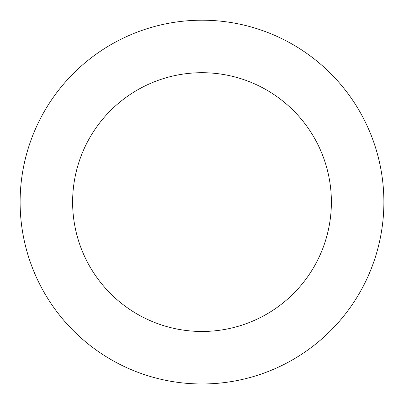 <?xml version="1.0" encoding="UTF-8"?>
<svg xmlns="http://www.w3.org/2000/svg" width="404" height="404" viewBox="0 0 404 404"><rect width="100%" height="100%" fill="white"/><g stroke="black" fill="none" stroke-linecap="round" stroke-linejoin="round"><path stroke-width="0.61" d="M302.424 50.439A181.886 181.886 0 0 0 20.458 190.935A181.886 181.886 0 0 0 283.118 364.883A181.886 181.886 0 0 0 302.424 50.439M273.437 94.213A129.381 129.381 0 0 0 72.861 194.157A129.381 129.381 0 0 0 259.701 317.887A129.381 129.381 0 0 0 273.437 94.213"/></g></svg>
